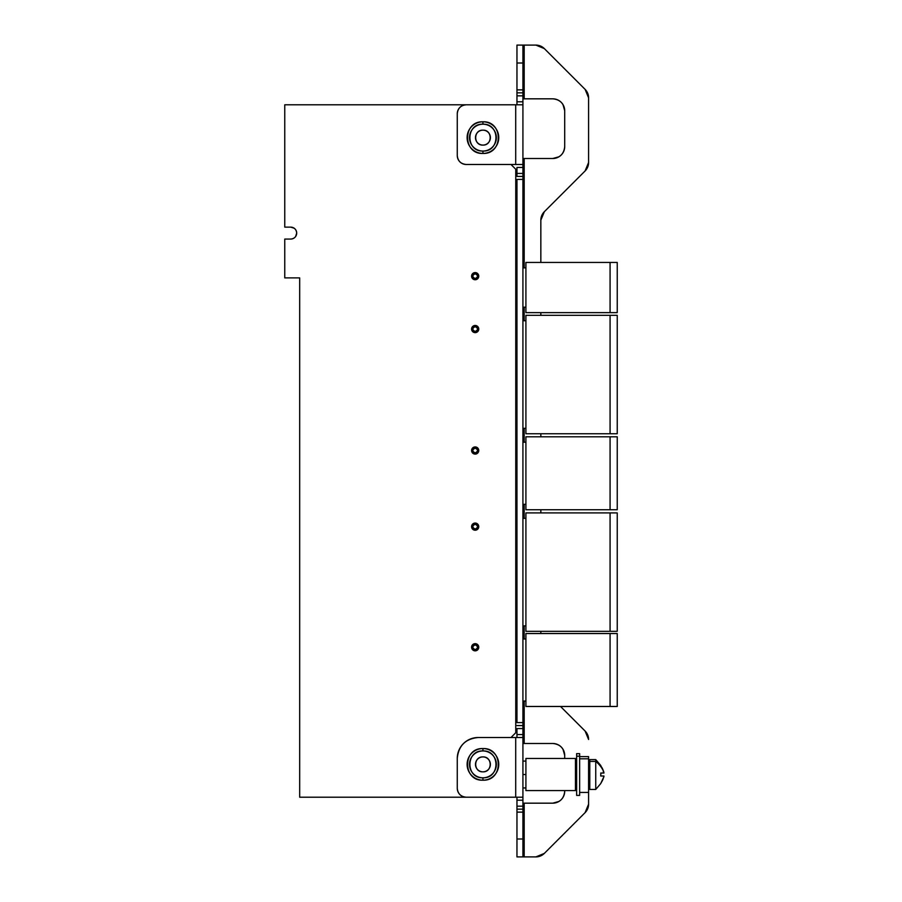 <?xml version="1.0" encoding="UTF-8"?>
<svg xmlns="http://www.w3.org/2000/svg" width="902" height="902" viewBox="0 0 902 902"><rect width="100%" height="100%" fill="white"/><g stroke="black" fill="none" stroke-linecap="round" stroke-linejoin="round"><path stroke-width="1.35" d="M575.453 758.469L575.453 790.58L525.911 790.58L525.911 758.469L575.453 758.469L576.649 759.664L575.453 758.469L525.911 758.469L525.911 790.58L575.453 790.58L575.453 758.469M576.649 789.385L575.453 790.58L576.649 789.385M522.923 774.525L525.911 774.525L522.923 774.525M467.473 740.452A20.893 20.893 0 0 1 478.161 737.52L515.707 737.52L515.707 797.21L522.923 797.21L522.923 734.532L516.959 734.532L522.923 734.532L522.923 728.568L516.959 728.568L522.923 728.568L522.923 725.58L516.959 725.58L522.923 725.58L522.923 722.592L516.959 722.592L522.923 722.592L522.923 179.408L516.959 179.408L522.923 179.408L522.923 176.42L516.959 176.42L522.923 176.42L522.923 173.432L516.959 173.432L522.923 173.432L522.923 167.468L516.959 167.468L522.923 167.468L522.923 164.48L522.923 737.52L515.707 737.52L522.923 737.52L522.923 797.21L515.707 797.21L515.707 737.52L478.161 737.52A20.893 20.893 0 0 0 457.269 758.413L457.269 788.258C457.799 793.692 460.775 796.68 466.221 797.21C460.775 796.68 457.799 793.692 457.269 788.258L457.269 758.413A20.893 20.893 0 0 1 460.212 747.724M516.959 167.468L516.959 173.432L516.959 167.468M516.959 176.42L516.959 173.432L516.959 176.42M516.959 722.592L516.959 179.408L516.959 722.592M516.959 728.568L516.959 734.532L516.959 728.568M516.959 737.52L516.959 734.532L516.959 737.52M461.632 745.638A20.893 20.893 0 0 1 465.387 741.884M484.78 771.605A7.464 7.464 0 0 0 485.502 771.39A7.464 7.464 0 0 1 484.78 771.605M487.79 770.049A7.464 7.464 0 0 0 489.38 768.132A7.464 7.464 0 0 1 487.79 770.049M490.316 765.505A7.464 7.464 0 0 0 490.293 763.16A7.464 7.464 0 0 1 490.316 765.505M489.358 760.589A7.464 7.464 0 0 0 487.757 758.683A7.464 7.464 0 0 1 489.358 760.589M482.931 756.913A7.464 7.464 0 0 1 490.395 764.377A7.464 7.464 0 0 1 482.931 771.841A7.464 7.464 0 0 1 475.478 764.377A7.464 7.464 0 0 0 475.568 765.595A7.464 7.464 0 0 1 475.557 763.25A7.464 7.464 0 0 0 475.478 764.377A7.464 7.464 0 0 1 482.931 756.913C473.246 756.53 473.347 772.292 482.931 771.841C492.627 772.225 492.526 756.462 482.931 756.913M460.854 746.709L460.46 747.307M478.116 770.071A7.464 7.464 0 0 1 476.504 768.166A7.464 7.464 0 0 0 478.116 770.071M476.481 760.623A7.464 7.464 0 0 1 478.083 758.717A7.464 7.464 0 0 0 476.481 760.623M480.371 757.376A7.464 7.464 0 0 1 481.093 757.15A7.464 7.464 0 0 0 480.371 757.376M482.931 777.806C465.5 778.516 465.68 750.114 482.931 750.949C500.373 750.238 500.193 778.64 482.931 777.806A13.429 13.429 0 0 0 496.371 764.377A13.429 13.429 0 0 0 482.931 750.949A13.429 13.429 0 0 1 485.558 751.208A13.429 13.429 0 0 0 469.502 764.377A13.429 13.429 0 0 0 482.931 777.806A13.429 13.429 0 0 1 480.304 777.547A13.429 13.429 0 0 0 482.931 777.806L482.931 780.196A15.819 15.819 0 0 1 467.146 763.419A15.819 15.819 0 0 1 482.931 748.559L482.931 750.949A13.429 13.429 0 0 0 479.548 751.389A13.429 13.429 0 0 1 482.931 750.949L482.931 748.559A15.819 15.819 0 0 1 498.727 765.336A15.819 15.819 0 0 1 482.931 780.196L482.931 777.806A13.429 13.429 0 0 0 486.325 777.377A13.429 13.429 0 0 1 482.931 777.806M496.247 766.136A13.429 13.429 0 0 1 495.018 770.252A13.429 13.429 0 0 0 496.247 766.136M494.6 771.041A13.429 13.429 0 0 1 492.909 773.375A13.429 13.429 0 0 0 494.6 771.041M490.248 775.641A13.429 13.429 0 0 1 486.697 777.276A13.429 13.429 0 0 0 490.248 775.641M486.73 751.501A13.429 13.429 0 0 1 490.293 753.147A13.429 13.429 0 0 0 486.73 751.501M492.966 755.448A13.429 13.429 0 0 1 496.269 762.81A13.429 13.429 0 0 0 492.966 755.448M469.615 762.618A13.429 13.429 0 0 1 470.855 758.503A13.429 13.429 0 0 0 469.615 762.618M471.272 757.725A13.429 13.429 0 0 1 472.964 755.391A13.429 13.429 0 0 0 471.272 757.725M475.625 753.114A13.429 13.429 0 0 1 479.176 751.49A13.429 13.429 0 0 0 475.625 753.114M479.142 777.265A13.429 13.429 0 0 1 475.579 775.619A13.429 13.429 0 0 0 479.142 777.265M472.907 773.307A13.429 13.429 0 0 1 469.592 765.945A13.429 13.429 0 0 0 472.907 773.307M457.269 758.413C458.498 745.717 465.466 738.749 478.161 737.52M459.028 793.58A8.952 8.952 0 0 1 457.269 788.258A8.952 8.952 0 0 0 466.221 797.21L515.707 797.21L466.221 797.21A8.952 8.952 0 0 1 460.899 795.451M482.931 748.559C462.399 747.735 462.613 781.177 482.931 780.196C503.474 781.031 503.26 747.589 482.931 748.559M516.959 800.198L516.959 797.21L516.959 800.198L522.923 800.198L516.959 800.198L516.959 806.162L516.959 800.198M522.923 797.21L522.923 806.162L516.959 806.162L522.923 806.162L522.923 809.15L516.959 809.15L516.959 806.162L516.959 809.15L522.923 809.15L522.923 812.127L516.959 812.127L516.959 809.15L516.959 812.127L522.923 812.127L522.923 838.995L516.959 838.995L516.959 812.127L516.959 838.995L522.923 838.995L522.923 856.9L516.959 856.9L516.959 838.995L516.959 856.9L524.186 856.9L522.923 856.9L522.923 797.21M552.768 743.485A11.94 11.94 0 0 1 564.708 755.425L564.708 758.469L564.708 755.425C564.009 748.175 560.029 744.195 552.768 743.485L524.186 743.485L552.768 743.485M563.028 749.314A11.94 11.94 0 0 0 562.217 748.13M560.074 745.977A11.94 11.94 0 0 0 558.879 745.165M522.923 743.485L524.186 743.485L524.186 701.046L524.186 743.485L522.923 743.485M537.975 856.72A11.94 11.94 0 0 1 535.889 856.9A11.94 11.94 0 0 0 544.334 853.405A11.94 11.94 0 0 1 542.722 854.746M541.888 855.276A11.94 11.94 0 0 1 538.945 856.505M586.435 811.033A11.94 11.94 0 0 1 585.094 812.646L544.334 853.405L585.094 812.646A11.94 11.94 0 0 0 588.589 804.201A11.94 11.94 0 0 1 588.408 806.287M588.194 807.256A11.94 11.94 0 0 1 586.965 810.21M586.435 169.362A11.94 11.94 0 0 1 585.094 170.963A11.94 11.94 0 0 0 588.589 162.518A11.94 11.94 0 0 1 588.408 164.604M588.194 165.573A11.94 11.94 0 0 1 586.965 168.527M544.334 211.722L585.094 170.963L544.334 211.722L540.839 220.167A11.94 11.94 0 0 1 544.334 211.722L540.839 220.167L540.839 262.437L540.839 220.167M542.981 213.323A11.94 11.94 0 0 0 542.452 214.157M541.234 217.111A11.94 11.94 0 0 0 541.02 218.081M540.839 633.531L540.839 631.332L540.839 633.531M540.839 512.9L540.839 509.731L540.839 512.9M540.839 436.793L540.839 433.749L540.839 436.793M540.839 315.317L540.839 312.633L540.839 315.317M588.408 737.396A11.94 11.94 0 0 1 588.589 739.482A11.94 11.94 0 0 0 585.094 731.037L560.537 706.48L585.094 731.037A11.94 11.94 0 0 1 586.435 732.638M586.965 733.473A11.94 11.94 0 0 1 588.194 736.427M588.408 95.713A11.94 11.94 0 0 1 588.589 97.799L588.589 162.518L588.589 97.799A11.94 11.94 0 0 0 585.094 89.354A11.94 11.94 0 0 1 586.435 90.967M588.589 804.201L588.589 792.43L588.589 804.201L585.094 812.646M579.636 756.62L588.589 756.62L588.589 792.43L579.636 792.43M586.965 91.79A11.94 11.94 0 0 1 588.194 94.744M542.722 47.254A11.94 11.94 0 0 1 544.334 48.595L585.094 89.354L544.334 48.595A11.94 11.94 0 0 0 535.889 45.1A11.94 11.94 0 0 1 537.975 45.28M538.945 45.495A11.94 11.94 0 0 1 541.888 46.724M516.959 104.79L516.959 101.802L522.923 101.802L522.923 104.79L522.923 101.802L516.959 101.802L516.959 95.837L522.923 95.837L522.923 101.802L522.923 95.837L516.959 95.837L516.959 92.85L522.923 92.85L522.923 95.837L522.923 92.85L516.959 92.85L516.959 89.873L522.923 89.873L522.923 92.85L522.923 89.873L516.959 89.873L516.959 63.005L522.923 63.005L522.923 89.873L522.923 63.005L516.959 63.005L516.959 45.1L522.923 45.1L522.923 63.005L522.923 45.1L516.959 45.1L516.959 104.79M535.889 45.1L522.923 45.1L524.186 45.1L524.186 98.825L522.923 98.825L552.768 98.825A11.94 11.94 0 0 1 564.708 110.766L564.708 146.575A11.94 11.94 0 0 1 552.768 158.515C560.029 157.805 564.009 153.825 564.708 146.575L564.708 110.766C564.009 103.504 560.029 99.524 552.768 98.825L524.186 98.825L524.186 45.1L535.889 45.1L544.334 48.595M563.028 104.655A11.94 11.94 0 0 0 562.217 103.459M560.074 101.317A11.94 11.94 0 0 0 558.879 100.505M564.708 790.58L564.708 791.234A11.94 11.94 0 0 1 552.768 803.175L522.923 803.175L524.186 803.175L524.186 856.9L535.889 856.9L524.186 856.9L524.186 803.175L552.768 803.175C560.029 802.476 564.009 798.495 564.708 791.234L564.708 790.58M558.879 801.495A11.94 11.94 0 0 0 560.074 800.683M562.217 798.541A11.94 11.94 0 0 0 563.028 797.345M562.983 104.564L564.708 110.766M558.969 156.779L552.768 158.515L524.186 158.515L552.768 158.515M562.983 749.235L564.708 755.425M558.969 801.45L552.768 803.175M558.879 156.835A11.94 11.94 0 0 0 560.074 156.023M562.217 153.881A11.94 11.94 0 0 0 563.028 152.686M524.186 638.966L524.186 625.898L524.186 638.966M524.186 518.334L524.186 504.308L524.186 518.334M524.186 442.228L524.186 428.315L524.186 442.228M524.186 320.751L524.186 307.199L524.186 320.751M524.186 267.871L524.186 158.515L522.923 158.515L524.186 158.515L524.186 267.871M585.094 89.354L588.589 97.799M588.589 162.518L585.094 170.963M585.094 731.037L588.589 739.482M544.334 853.405L535.889 856.9M522.923 164.48L522.923 104.79L466.221 104.79A8.952 8.952 0 0 0 457.269 113.742L457.269 155.527A8.952 8.952 0 0 0 466.221 164.48L515.707 164.48L515.707 104.79L522.923 104.79L522.923 164.48L515.707 164.48L522.923 164.48M460.888 106.549A8.952 8.952 0 0 1 466.221 104.79L515.707 104.79L515.707 164.48L466.221 164.48A8.952 8.952 0 0 1 460.899 162.721M459.028 160.86A8.952 8.952 0 0 1 457.269 155.527L457.269 113.742A8.952 8.952 0 0 1 459.028 108.42M469.502 137.623A13.429 13.429 0 0 0 482.931 151.051A13.429 13.429 0 0 1 480.304 150.792A13.429 13.429 0 0 0 482.931 151.051L482.931 153.441A15.819 15.819 0 0 1 467.146 136.664A15.819 15.819 0 0 1 482.931 121.804L482.931 124.194A13.429 13.429 0 0 0 469.502 137.623M469.615 135.864A13.429 13.429 0 0 1 470.855 131.748A13.429 13.429 0 0 0 469.615 135.864M471.272 130.959A13.429 13.429 0 0 1 472.964 128.625A13.429 13.429 0 0 0 471.272 130.959M475.625 126.359A13.429 13.429 0 0 1 479.176 124.724A13.429 13.429 0 0 0 475.625 126.359M479.548 124.623A13.429 13.429 0 0 1 482.931 124.194A13.429 13.429 0 0 0 479.548 124.623M479.142 150.499A13.429 13.429 0 0 1 475.579 148.853A13.429 13.429 0 0 0 479.142 150.499M472.907 146.552A13.429 13.429 0 0 1 469.592 139.19A13.429 13.429 0 0 0 472.907 146.552M457.269 113.742C457.799 108.308 460.775 105.32 466.221 104.79L463.583 105.184M466.221 164.48C460.775 163.95 457.799 160.973 457.269 155.527C457.799 160.973 460.775 163.95 466.221 164.48M482.931 121.804C462.399 120.969 462.613 154.411 482.931 153.441C503.474 154.265 503.26 120.823 482.931 121.804A15.819 15.819 0 0 1 498.727 138.581A15.819 15.819 0 0 1 482.931 153.441L482.931 151.051A13.429 13.429 0 0 0 486.325 150.611A13.429 13.429 0 0 1 482.931 151.051A13.429 13.429 0 0 0 496.371 137.623A13.429 13.429 0 0 0 482.931 124.194L482.931 121.804M486.697 150.51A13.429 13.429 0 0 0 490.248 148.886A13.429 13.429 0 0 1 486.697 150.51M492.909 146.609A13.429 13.429 0 0 0 494.6 144.275A13.429 13.429 0 0 1 492.909 146.609M495.018 143.497A13.429 13.429 0 0 0 496.247 139.382A13.429 13.429 0 0 1 495.018 143.497M496.269 136.055A13.429 13.429 0 0 0 492.966 128.693A13.429 13.429 0 0 1 496.269 136.055M490.293 126.381A13.429 13.429 0 0 0 486.73 124.735A13.429 13.429 0 0 1 490.293 126.381M485.558 124.453A13.429 13.429 0 0 0 482.931 124.194A13.429 13.429 0 0 1 485.558 124.453M482.931 151.051C465.5 151.761 465.68 123.36 482.931 124.194C500.373 123.484 500.193 151.886 482.931 151.051M482.931 130.159C473.246 129.775 473.347 145.538 482.931 145.087C492.627 145.47 492.526 129.708 482.931 130.159A7.464 7.464 0 0 1 490.395 137.623A7.464 7.464 0 0 0 490.293 136.405A7.464 7.464 0 0 1 490.316 138.75A7.464 7.464 0 0 0 490.395 137.623A7.464 7.464 0 0 1 482.931 145.087A7.464 7.464 0 0 1 475.478 137.623A7.464 7.464 0 0 0 475.568 138.84A7.464 7.464 0 0 1 475.557 136.495A7.464 7.464 0 0 0 475.478 137.623A7.464 7.464 0 0 1 482.931 130.159M481.093 130.395A7.464 7.464 0 0 0 480.371 130.61A7.464 7.464 0 0 1 481.093 130.395M478.083 131.951A7.464 7.464 0 0 0 476.481 133.868A7.464 7.464 0 0 1 478.083 131.951M476.504 141.411A7.464 7.464 0 0 0 478.116 143.317A7.464 7.464 0 0 1 476.504 141.411M484.78 144.85A7.464 7.464 0 0 0 485.502 144.624A7.464 7.464 0 0 1 484.78 144.85M487.79 143.283A7.464 7.464 0 0 0 489.38 141.377A7.464 7.464 0 0 1 487.79 143.283M489.358 133.834A7.464 7.464 0 0 0 487.757 131.929A7.464 7.464 0 0 1 489.358 133.834M458.385 109.424L457.776 110.777M525.911 706.48L525.911 633.531L610.079 633.531L610.079 706.48L525.911 706.48L610.079 706.48L610.079 633.531L525.911 633.531L525.911 706.48M617.239 633.531L610.079 633.531L617.239 633.531L617.239 706.48L610.079 706.48L617.239 706.48L617.239 633.531M525.911 638.966L522.923 638.966L525.911 638.966M525.911 701.046L522.923 701.046L525.911 701.046M525.911 631.332L525.911 512.9L610.079 512.9L610.079 631.332L525.911 631.332L610.079 631.332L610.079 512.9L525.911 512.9L525.911 631.332M617.239 512.9L610.079 512.9L617.239 512.9L617.239 631.332L610.079 631.332L617.239 631.332L617.239 512.9M525.911 518.334L522.923 518.334L525.911 518.334M525.911 625.898L522.923 625.898L525.911 625.898M525.911 312.633L525.911 262.437L610.079 262.437L610.079 312.633L525.911 312.633L610.079 312.633L610.079 262.437L525.911 262.437L525.911 312.633M617.239 262.437L610.079 262.437L617.239 262.437L617.239 312.633L610.079 312.633L617.239 312.633L617.239 262.437M525.911 267.871L522.923 267.871L525.911 267.871M525.911 307.199L522.923 307.199L525.911 307.199M525.911 433.749L525.911 315.317L610.079 315.317L610.079 433.749L525.911 433.749L610.079 433.749L610.079 315.317L525.911 315.317L525.911 433.749M617.239 315.317L610.079 315.317L617.239 315.317L617.239 433.749L610.079 433.749L617.239 433.749L617.239 315.317M525.911 320.751L522.923 320.751L525.911 320.751M525.911 428.315L522.923 428.315L525.911 428.315M525.911 509.731L525.911 436.793L610.079 436.793L610.079 509.731L525.911 509.731L610.079 509.731L610.079 436.793L525.911 436.793L525.911 509.731M617.239 436.793L610.079 436.793L617.239 436.793L617.239 509.731L610.079 509.731L617.239 509.731L617.239 436.793M525.911 442.228L522.923 442.228L525.911 442.228M525.911 504.308L522.923 504.308L525.911 504.308M472.795 276.159L473.268 274.727A2.39 2.39 0 0 1 475.174 273.78C478.263 275.381 478.263 276.97 475.174 278.549C472.084 276.948 472.084 275.358 475.174 273.78A2.39 2.39 0 0 0 472.783 276.17A2.39 2.39 0 0 0 475.174 278.549A2.39 2.39 0 0 1 473.279 277.613L474.125 278.312M472.851 276.711A2.39 2.39 0 0 1 472.851 275.606M477.496 275.617A2.39 2.39 0 0 1 477.564 276.17A2.39 2.39 0 0 0 475.174 273.78A2.39 2.39 0 0 1 477.068 274.715M477.057 277.624A2.39 2.39 0 0 1 475.174 278.549A2.39 2.39 0 0 0 477.564 276.17A2.39 2.39 0 0 1 477.496 276.722M515.752 262.437L516.959 262.437L515.752 262.437M516.959 312.633L515.752 312.633L516.959 312.633M475.174 273.78L474.125 274.016M475.174 278.549L476.222 278.312M477.079 277.602L477.564 276.17M477.079 274.727L476.222 274.016M472.795 329.05L473.268 327.618A2.39 2.39 0 0 1 475.174 326.659C478.263 328.272 478.263 329.861 475.174 331.44C472.084 329.839 472.084 328.249 475.174 326.659A2.39 2.39 0 0 0 472.783 329.05A2.39 2.39 0 0 0 475.174 331.44A2.39 2.39 0 0 1 473.279 330.504M472.851 329.591A2.39 2.39 0 0 1 472.851 328.486M477.496 328.508A2.39 2.39 0 0 1 477.564 329.05A2.39 2.39 0 0 0 475.174 326.659A2.39 2.39 0 0 1 477.068 327.595M477.057 330.515A2.39 2.39 0 0 1 475.174 331.44A2.39 2.39 0 0 0 477.564 329.05A2.39 2.39 0 0 1 477.496 329.613M515.752 315.317L516.959 315.317L515.752 315.317M516.959 433.749L515.752 433.749L516.959 433.749M475.174 326.659L474.125 326.907M473.268 330.482L474.125 331.192M475.174 331.44L476.222 331.192M477.079 330.482L477.564 329.061M477.079 327.618L476.222 326.907M472.795 450.515L473.268 449.083A2.39 2.39 0 0 1 475.174 448.136C478.263 449.737 478.263 451.327 475.174 452.905C472.084 451.304 472.084 449.715 475.174 448.136A2.39 2.39 0 0 0 472.783 450.526A2.39 2.39 0 0 0 475.174 452.905A2.39 2.39 0 0 1 473.279 451.981L474.125 452.669M472.851 451.068A2.39 2.39 0 0 1 472.851 449.963M477.496 449.985A2.39 2.39 0 0 1 477.564 450.526A2.39 2.39 0 0 0 475.174 448.136A2.39 2.39 0 0 1 477.068 449.072M477.057 451.981A2.39 2.39 0 0 1 475.174 452.905A2.39 2.39 0 0 0 477.564 450.526A2.39 2.39 0 0 1 477.496 451.09M515.752 436.793L516.959 436.793L515.752 436.793M516.959 509.731L515.752 509.731L516.959 509.731M475.174 448.136L474.125 448.373M475.174 452.905L476.222 452.669M477.079 451.958L477.564 450.526M477.079 449.083L476.222 448.373M473.291 645.798A2.39 2.39 0 0 1 475.174 644.874C478.263 646.475 478.263 648.076 475.174 649.654C472.084 648.053 472.084 646.452 475.174 644.874A2.39 2.39 0 0 0 472.783 647.264A2.39 2.39 0 0 0 475.174 649.654A2.39 2.39 0 0 1 473.279 648.718L474.125 649.406M472.851 647.805A2.39 2.39 0 0 1 472.851 646.7M477.496 646.723A2.39 2.39 0 0 1 477.564 647.264A2.39 2.39 0 0 0 475.174 644.874A2.39 2.39 0 0 1 477.068 645.809M477.057 648.73A2.39 2.39 0 0 1 475.174 649.654A2.39 2.39 0 0 0 477.564 647.264A2.39 2.39 0 0 1 477.496 647.828M515.752 633.531L516.959 633.531L515.752 633.531M516.959 706.48L515.752 706.48L516.959 706.48M475.174 644.874L474.125 645.122M473.268 645.832L472.795 647.264M475.174 649.654L476.222 649.406M477.079 648.696L477.564 647.275M477.079 645.832L476.222 645.122M472.795 526.621L473.268 525.189A2.39 2.39 0 0 1 475.174 524.242C478.263 525.843 478.263 527.433 475.174 529.012C472.084 527.411 472.084 525.821 475.174 524.242A2.39 2.39 0 0 0 472.783 526.633A2.39 2.39 0 0 0 475.174 529.012A2.39 2.39 0 0 1 473.279 528.087L474.125 528.775M472.851 527.174A2.39 2.39 0 0 1 472.851 526.069M477.496 526.091A2.39 2.39 0 0 1 477.564 526.633A2.39 2.39 0 0 0 475.174 524.242A2.39 2.39 0 0 1 477.068 525.178M477.057 528.087A2.39 2.39 0 0 1 475.174 529.012A2.39 2.39 0 0 0 477.564 526.633A2.39 2.39 0 0 1 477.496 527.196M515.752 512.9L516.959 512.9L515.752 512.9M516.959 631.332L515.752 631.332L516.959 631.332M475.174 524.242L474.125 524.479M475.174 529.012L476.222 528.775M477.079 528.065L477.564 526.633M477.079 525.189L476.222 524.479M475.174 643.678A3.585 3.585 0 0 1 478.759 647.264A3.585 3.585 0 0 1 475.174 650.849A3.585 3.585 0 0 1 471.588 647.264A3.585 3.585 0 0 1 475.174 643.678C470.551 646.091 470.551 648.47 475.174 650.849C479.808 648.437 479.808 646.058 475.174 643.678L473.787 643.96M476.38 650.635A3.585 3.585 0 0 0 476.538 650.579L475.174 650.849M477.744 649.767A3.585 3.585 0 0 0 478.466 648.685L478.759 647.264M478.455 645.832A3.585 3.585 0 0 0 477.733 644.75M472.603 644.772A3.585 3.585 0 0 0 471.893 645.843M471.893 648.696A3.585 3.585 0 0 0 472.625 649.778M475.174 523.047A3.585 3.585 0 0 1 478.759 526.633A3.585 3.585 0 0 1 475.174 530.207A3.585 3.585 0 0 1 471.588 526.633A3.585 3.585 0 0 1 475.174 523.047C470.551 525.449 470.551 527.839 475.174 530.207C479.808 527.805 479.808 525.415 475.174 523.047L473.787 523.329M476.38 530.004A3.585 3.585 0 0 0 476.538 529.936L475.174 530.207M477.744 529.124A3.585 3.585 0 0 0 478.466 528.053M478.455 525.201A3.585 3.585 0 0 0 477.733 524.118M472.603 524.13A3.585 3.585 0 0 0 471.893 525.212M471.893 528.053A3.585 3.585 0 0 0 472.625 529.136M475.174 446.941A3.585 3.585 0 0 1 478.759 450.526A3.585 3.585 0 0 1 475.174 454.101A3.585 3.585 0 0 1 471.588 450.526A3.585 3.585 0 0 1 475.174 446.941C470.551 449.343 470.551 451.733 475.174 454.101C479.808 451.699 479.808 449.309 475.174 446.941L473.787 447.223M476.38 453.898A3.585 3.585 0 0 0 476.538 453.83L475.174 454.101M477.744 453.018A3.585 3.585 0 0 0 478.466 451.947M478.455 449.095A3.585 3.585 0 0 0 477.733 448.012M472.603 448.023A3.585 3.585 0 0 0 471.893 449.106M471.893 451.947A3.585 3.585 0 0 0 472.625 453.029M475.174 325.464A3.585 3.585 0 0 1 478.759 329.05A3.585 3.585 0 0 1 475.174 332.635A3.585 3.585 0 0 1 471.588 329.05A3.585 3.585 0 0 1 475.174 325.464C470.551 327.877 470.551 330.256 475.174 332.635C479.808 330.233 479.808 327.843 475.174 325.464L473.787 325.746M477.744 331.553A3.585 3.585 0 0 0 478.466 330.47M478.195 327.133L478.443 327.584A3.585 3.585 0 0 0 477.733 326.535M472.603 326.558A3.585 3.585 0 0 0 471.893 327.629M471.893 330.482A3.585 3.585 0 0 0 472.625 331.564M475.174 272.584A3.585 3.585 0 0 1 478.759 276.17A3.585 3.585 0 0 1 475.174 279.744A3.585 3.585 0 0 1 471.588 276.17A3.585 3.585 0 0 1 475.174 272.584C470.551 274.986 470.551 277.376 475.174 279.744C479.808 277.342 479.808 274.952 475.174 272.584L473.787 272.866M476.38 279.541A3.585 3.585 0 0 0 476.538 279.473L475.174 279.744M477.744 278.662A3.585 3.585 0 0 0 478.466 277.59M478.195 274.242L478.443 274.693A3.585 3.585 0 0 0 477.733 273.656M472.603 273.667A3.585 3.585 0 0 0 471.893 274.749M471.893 277.59A3.585 3.585 0 0 0 472.625 278.673M510.994 164.48L515.752 169.238L510.994 164.48M515.752 732.74L515.752 169.238L515.752 732.74L510.994 737.52L515.752 732.74M299.678 797.21L466.221 797.21L299.678 797.21L299.678 277.895L299.678 797.21M284.761 277.895L299.678 277.895L284.761 277.895L284.761 239.064L284.761 277.895M290.726 239.064L284.761 239.064L290.726 239.064C294.356 238.714 296.341 236.73 296.702 233.099A5.964 5.964 0 0 1 290.726 239.064M294.39 237.812L294.266 237.902A5.964 5.964 0 0 0 295.529 236.651M295.45 229.435L295.54 229.559A5.964 5.964 0 0 0 294.277 228.296M296.702 233.099C296.352 229.469 294.356 227.484 290.726 227.135L284.761 227.135L284.761 104.79L466.221 104.79L284.761 104.79L284.761 227.135L290.726 227.135A5.964 5.964 0 0 1 296.702 233.099L295.619 236.516M290.726 227.135L294.142 228.206M476.56 272.866L477.812 273.734M478.759 276.17L478.443 277.636M473.787 279.473L472.547 278.594M471.588 276.17L471.904 274.693M476.56 325.746L477.812 326.625M478.759 329.05L478.443 330.515M476.56 332.353L475.174 332.635M473.787 332.353L472.547 331.485M471.588 329.05L471.904 327.584M476.56 447.223L477.812 448.091M478.759 450.526L478.443 451.992M473.787 453.83L472.547 452.951M471.588 450.526L471.904 449.049M476.56 523.329L477.812 524.197M478.759 526.633L478.443 528.098M473.787 529.936L472.547 529.057M471.588 526.633L471.904 525.156M476.56 643.96L477.812 644.84M473.787 650.567L472.547 649.688M471.588 647.264L471.904 645.798M600.8 773.037L602.006 773.037M603.506 773.037L603.269 770.477M602.367 768.448L603.212 770.342M600.811 765.685L603.742 771.796A30.003 26.327 180 0 0 595.748 761.435L595.748 759.608L595.748 761.435A30.003 26.327 -0 0 1 603.742 771.796L602.096 767.918M600.856 776.013L601.837 776.013L600.856 776.013M603.494 776.013L603.945 776.611L603.449 776.013M602.209 768.121L601.893 767.534M600.822 783.353L603.945 776.611L603.742 777.253L603.945 776.013L600.743 776.013L600.856 773.037M601.837 773.037L602.457 773.037M602.728 773.037L603.449 773.037M603.945 773.037L600.743 773.037L603.945 773.037L603.742 771.796M600.743 783.477L602.254 780.839M602.322 780.704L603.224 778.663M600.743 776.013L603.945 776.013M600.822 765.572L595.748 759.608L589.784 759.608L589.784 761.435L595.748 761.435L589.784 761.435L589.784 789.453L595.748 789.453L595.748 761.435L595.748 789.453L600.822 783.477M589.784 761.435L589.784 787.626M588.589 764.05L589.784 764.05L588.589 764.05M588.589 790.242L588.589 758.808L579.636 758.808L588.589 758.808M579.636 792.858L579.636 756.192L579.636 795.417L576.649 795.417L576.649 756.192L579.636 756.192L576.649 756.192L576.649 753.632L579.636 753.632L579.636 756.192M576.649 756.192L576.649 792.858M525.911 787.953L522.923 787.953M525.911 761.096L522.923 761.096M588.589 786.465L589.784 786.465M588.589 762.585L589.784 762.585"/></g></svg>
